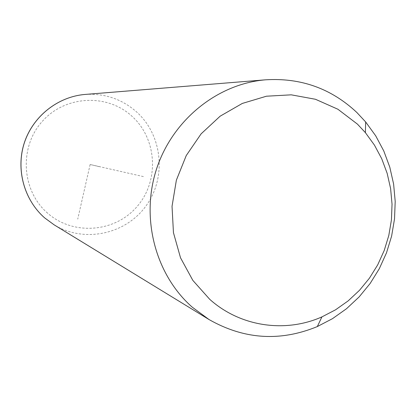 <?xml version="1.0" encoding="UTF-8"?>
<svg xmlns="http://www.w3.org/2000/svg" width="416" height="416" viewBox="0 0 416 416"><rect width="100%" height="100%" fill="white"/><g stroke="black" fill="none" stroke-linecap="round" stroke-linejoin="round"><path stroke-width="0.31" stroke-dasharray="2.08 1.56" d="M143.4 176.582L90.132 164.507L77.724 219.149M90.132 164.507L100.428 166.962M85.342 94.422C105.056 93.267 122.242 99.195 136.906 112.206C162.703 135.647 166.629 177.835 145.954 205.993C125.585 234.374 84.157 243.287 54.153 224.848M47.674 213.216C21.616 190.882 18.855 147.503 42.11 121.586C64.979 95.326 107.318 93.288 132.096 116.366C157.217 139.064 159.427 180.929 137.114 206.497C115.18 232.393 73.393 235.94 47.674 213.216"/><path stroke-width="0.62" d="M356.803 112.445L365.648 121.945L375.69 135.798L383.781 150.961L389.787 167.154L393.614 184.07L395.2 201.406L394.529 218.847L391.617 236.08L386.511 252.798L379.309 268.694L370.136 283.494L359.143 296.915L346.528 308.708L332.509 318.656L317.335 326.56C280.202 341.832 244.098 339.492 209.019 319.535L192.28 307.2C155.527 274.924 140.494 218.452 156.463 169.255C172.39 120.032 217.381 83.767 265.626 79.81C300.872 77.636 331.266 88.514 356.803 112.445M357.443 124.134L365.404 132.662L374.447 145.116L381.737 158.756L387.156 173.332L390.608 188.568L392.038 204.188L391.435 219.903L388.809 235.44L384.212 250.505L377.718 264.836L369.45 278.164L359.544 290.248L348.182 300.867L335.556 309.806L321.901 316.904C285.111 333.221 240.193 326.695 209.7 299.291L192.842 280.394L180.523 257.806L173.451 232.674L172.037 206.32L176.379 180.144L186.248 155.553L201.115 133.848L220.152 116.178L242.325 103.428L266.448 96.21L291.252 94.832L315.463 99.273L337.886 109.231L357.443 124.134M209.019 319.535L54.153 224.848L44.741 217.953C24.107 199.992 15.688 169.38 24.352 142.86C32.999 116.334 57.793 96.704 84.947 94.453L85.342 94.422M365.404 132.662L365.648 121.945M321.901 316.904L317.335 326.56M265.626 79.81L84.947 94.453C57.72 96.715 32.947 116.366 24.31 142.854C15.657 169.333 24.05 199.924 44.715 217.932L54.153 224.848"/></g></svg>
